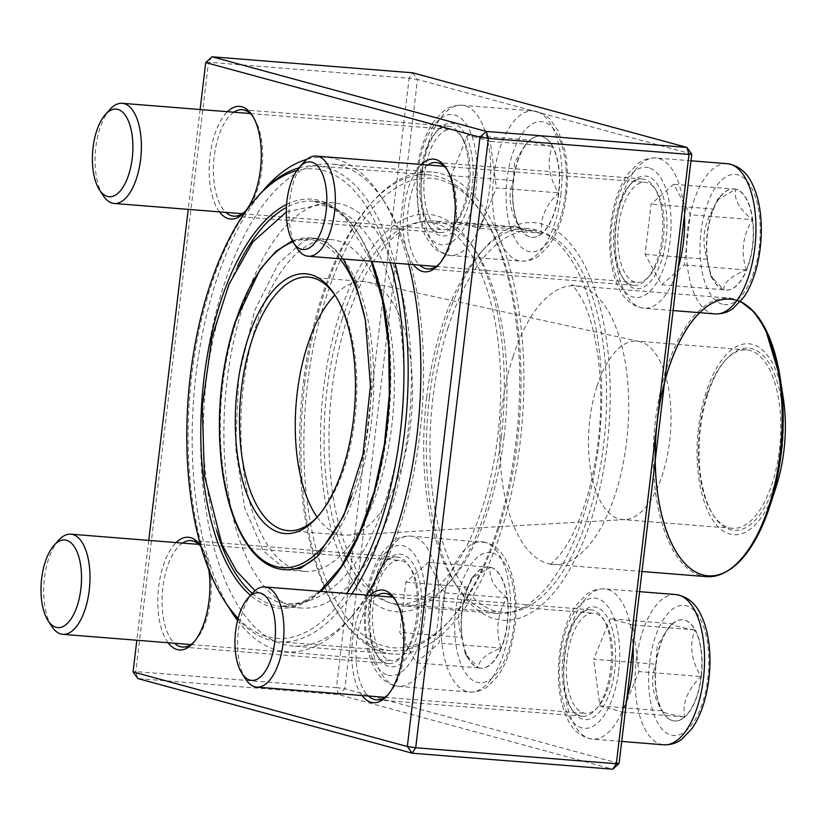 <?xml version="1.0" encoding="UTF-8"?>
<svg xmlns="http://www.w3.org/2000/svg" width="826" height="826" viewBox="0 0 826 826"><rect width="100%" height="100%" fill="white"/><g stroke="black" fill="none" stroke-linecap="round" stroke-linejoin="round"><path stroke-width="0.62" stroke-dasharray="4.13 3.1" d="M133.058 671.91L135.836 671.59L208.493 62.239L409.118 78.253L336.461 687.604L135.836 671.59L137.89 678.569L338.515 694.583L612.789 769.212M429.437 397.275A199.396 90.829 -85.4 0 0 458.327 588.515A199.396 90.829 -85.4 0 0 577.137 555.413A199.396 90.829 -85.4 0 0 597.642 298.516A199.396 90.829 -85.4 0 0 485.595 246.984A199.396 90.829 -85.4 0 0 429.437 397.275M619.097 763.441L344.824 688.812L417.491 79.461L691.765 154.09M421.828 172.779A56.519 25.751 -85.4 0 0 430.016 226.985A56.519 25.751 -85.4 0 0 463.696 217.599A56.519 25.751 -85.4 0 0 469.509 144.777A56.519 25.751 -85.4 0 0 437.749 130.178A56.519 25.751 -85.4 0 0 421.828 172.779M370.451 603.651A56.519 25.751 -85.4 0 0 378.638 657.857A56.519 25.751 -85.4 0 0 412.319 648.482A56.519 25.751 -85.4 0 0 418.132 575.66A56.519 25.751 -85.4 0 0 386.361 561.05A56.519 25.751 -85.4 0 0 370.451 603.651M564.385 656.422A56.519 25.751 -85.4 0 0 572.573 710.628A56.519 25.751 -85.4 0 0 606.253 701.253A56.519 25.751 -85.4 0 0 612.066 628.431A56.519 25.751 -85.4 0 0 580.306 613.821A56.519 25.751 -85.4 0 0 564.385 656.422M615.762 225.55A56.519 25.751 -85.4 0 0 623.96 279.756A56.519 25.751 -85.4 0 0 657.63 270.37A56.519 25.751 -85.4 0 0 663.443 197.548A56.519 25.751 -85.4 0 0 631.683 182.949A56.519 25.751 -85.4 0 0 615.762 225.55M229.174 607.967A248.068 113.007 94.6 0 1 195.979 374.467A248.068 113.007 94.6 0 1 262.42 191.436M306.973 159.304A248.068 113.007 94.6 0 1 381.127 196.702A248.068 113.007 94.6 0 1 408.705 264.258M366.765 595.092A248.068 113.007 94.6 0 1 347.209 621.596A248.068 113.007 94.6 0 1 237.547 620.46M200.119 109.517L188.214 209.37M148.742 540.4L136.837 640.243M219.489 211.869A56.519 25.751 94.6 0 1 210.052 155.877A56.519 25.751 94.6 0 1 227.48 111.706M168.112 642.742A56.519 25.751 94.6 0 1 158.675 586.749A56.519 25.751 94.6 0 1 176.103 542.579M200.924 546.337A56.519 25.751 94.6 0 1 208.72 569.475M362.046 695.513A56.519 25.751 94.6 0 1 352.619 639.52A56.519 25.751 94.6 0 1 370.048 595.35M413.423 264.64A56.519 25.751 94.6 0 1 403.997 208.648A56.519 25.751 94.6 0 1 421.425 164.477M420.444 172.933A53.38 24.315 94.6 0 1 435.478 132.697A53.38 24.315 94.6 0 1 448.477 126.192A53.38 24.315 94.6 0 1 468.466 181.338A53.38 24.315 94.6 0 1 439.979 232.622A53.38 24.315 94.6 0 1 428.178 224.135A53.38 24.315 94.6 0 1 420.444 172.933M233.841 112.212A53.38 24.315 -85.4 0 0 214.244 156.475A53.38 24.315 -85.4 0 0 225.839 212.375M245.652 210.847A53.38 24.315 -85.4 0 0 246.788 209.659A53.38 24.315 -85.4 0 0 254.088 118.221A53.38 24.315 -85.4 0 0 253.159 116.869M614.379 225.704A53.38 24.315 94.6 0 1 629.412 185.468A53.38 24.315 94.6 0 1 642.411 178.963A53.38 24.315 94.6 0 1 662.411 234.109A53.38 24.315 94.6 0 1 633.924 285.383A53.38 24.315 94.6 0 1 622.112 276.906A53.38 24.315 94.6 0 1 614.379 225.704M427.775 164.983A53.38 24.315 -85.4 0 0 408.178 209.246A53.38 24.315 -85.4 0 0 419.784 265.146M439.597 263.618A53.38 24.315 -85.4 0 0 440.723 262.42A53.38 24.315 -85.4 0 0 448.022 170.992A53.38 24.315 -85.4 0 0 447.093 169.64M563.002 656.577A53.38 24.315 94.6 0 1 578.035 616.341A53.38 24.315 94.6 0 1 591.034 609.836A53.38 24.315 94.6 0 1 611.033 664.982A53.38 24.315 94.6 0 1 582.537 716.266A53.38 24.315 94.6 0 1 570.735 707.779A53.38 24.315 94.6 0 1 563.002 656.577M376.398 595.856A53.38 24.315 -85.4 0 0 356.801 640.119A53.38 24.315 -85.4 0 0 368.406 696.019M388.22 694.49A53.38 24.315 -85.4 0 0 389.345 693.303A53.38 24.315 -85.4 0 0 396.645 601.865A53.38 24.315 -85.4 0 0 395.716 600.512M369.057 603.806A53.38 24.315 94.6 0 1 384.09 563.58A53.38 24.315 94.6 0 1 397.1 557.075A53.38 24.315 94.6 0 1 417.089 612.221A53.38 24.315 94.6 0 1 388.602 663.495A53.38 24.315 94.6 0 1 376.801 655.008A53.38 24.315 94.6 0 1 369.057 603.806M182.463 543.085A53.38 24.315 -85.4 0 0 162.867 587.348A53.38 24.315 -85.4 0 0 174.462 643.247M194.275 641.719A53.38 24.315 -85.4 0 0 195.411 640.532A53.38 24.315 -85.4 0 0 202.711 549.094A53.38 24.315 -85.4 0 0 201.059 546.791M204.352 375.675A241.781 110.147 -85.4 0 0 292.858 646.015A241.781 110.147 -85.4 0 0 351.752 616.547A241.781 110.147 -85.4 0 0 384.813 202.411A241.781 110.147 -85.4 0 0 331.34 163.982A241.781 110.147 -85.4 0 0 204.352 375.675M304.66 383.677A241.781 110.147 94.6 0 1 431.647 171.984A241.781 110.147 94.6 0 1 522.208 421.766A241.781 110.147 94.6 0 1 393.176 654.016A241.781 110.147 94.6 0 1 304.66 383.677M501.268 437.181A199.396 90.829 94.6 0 1 445.111 587.462A199.396 90.829 94.6 0 1 333.064 535.929A199.396 90.829 94.6 0 1 353.569 279.033A199.396 90.829 94.6 0 1 472.369 245.931A199.396 90.829 94.6 0 1 501.268 437.181M426.66 397.595A193.108 87.969 94.6 0 1 481.052 252.033A193.108 87.969 94.6 0 1 528.082 228.503A193.108 87.969 94.6 0 1 600.419 428.002A193.108 87.969 94.6 0 1 497.355 613.512A193.108 87.969 94.6 0 1 454.651 582.815A193.108 87.969 94.6 0 1 426.66 397.595M504.046 436.861A193.108 87.969 -85.4 0 0 476.055 251.641A193.108 87.969 -85.4 0 0 433.351 220.945A193.108 87.969 -85.4 0 0 331.928 390.027A193.108 87.969 -85.4 0 0 402.613 605.943A193.108 87.969 -85.4 0 0 449.654 582.413A193.108 87.969 -85.4 0 0 504.046 436.861M212.034 56.788L208.493 62.239L205.715 62.559M412.659 72.802L417.491 79.461L409.118 78.253L412.659 72.802M338.515 694.583L336.461 687.604L344.824 688.812L338.515 694.583M513.555 180.595A50.758 23.128 -85.4 0 0 532.14 237.351A50.758 23.128 -85.4 0 0 559.233 188.586A50.758 23.128 -85.4 0 0 540.214 136.145A50.758 23.128 -85.4 0 0 513.555 180.595M469.405 185.716A50.241 22.891 94.6 0 1 443.015 229.711A50.241 22.891 94.6 0 1 424.203 177.807A50.241 22.891 94.6 0 1 451.017 129.548A50.241 22.891 94.6 0 1 469.405 185.716M103.105 195.483A50.241 22.891 94.6 0 1 95.826 147.296A50.241 22.891 94.6 0 1 109.972 109.424M558.521 192.881A50.758 23.128 94.6 0 1 542.021 233.324C539.626 219.303 545.129 205.819 558.521 192.881C548.64 176.816 546.595 161.287 552.398 146.274A50.758 23.128 94.6 0 1 558.521 192.881L496.385 187.915L479.885 228.368L457.263 222.215L451.141 175.608L467.64 135.165L490.262 141.318L496.385 187.915M529.786 140.121A50.758 23.128 94.6 0 1 539.946 136.125A50.758 23.128 94.6 0 1 552.398 146.274C537.024 143.6 529.476 141.545 529.786 140.121L525.759 144.333L514.639 162.206L513.276 180.564A50.758 23.128 94.6 0 1 527.577 142.309A50.758 23.128 94.6 0 1 529.786 140.121L467.64 135.165M457.263 222.215L519.399 227.171A50.758 23.128 94.6 0 1 513.276 180.564C507.443 195.37 509.487 210.909 519.399 227.171L520.638 229.256A50.758 23.128 94.6 0 1 519.399 227.171C519.1 228.595 526.637 230.65 542.021 233.324A50.758 23.128 94.6 0 1 531.861 237.32A50.758 23.128 94.6 0 1 520.638 229.256M542.021 233.324L479.885 228.368M513.276 180.564L451.141 175.608M552.398 146.274L490.262 141.318M736.111 189.257A50.758 23.128 -85.4 0 0 734.159 188.917A50.758 23.128 -85.4 0 0 707.066 237.671A50.758 23.128 -85.4 0 0 726.085 290.112A50.758 23.128 -85.4 0 0 752.982 243.515A50.758 23.128 -85.4 0 0 736.111 189.257M635.018 282.141A50.241 22.891 94.6 0 1 618.333 228.441A50.241 22.891 94.6 0 1 644.951 182.319A50.241 22.891 94.6 0 1 663.763 234.223A50.241 22.891 94.6 0 1 636.96 282.482A50.241 22.891 94.6 0 1 635.018 282.141M297.04 248.254A50.241 22.891 94.6 0 1 303.916 162.195M723.844 289.75A50.758 23.128 94.6 0 1 714.573 282.027A50.758 23.128 94.6 0 1 707.252 259.292L710.659 275.946L723.844 289.75C723.462 282.564 731 275.967 746.436 269.957A50.758 23.128 94.6 0 1 725.806 290.091A50.758 23.128 94.6 0 1 723.844 289.75L661.709 284.794L645.116 254.336L651.105 204.074L673.696 184.281L690.288 214.739L684.3 264.991L661.709 284.794M752.424 219.695A50.758 23.128 94.6 0 1 746.436 269.957C740.592 252.58 742.584 235.823 752.424 219.695C739.074 208.978 733.54 198.829 735.832 189.237A50.758 23.128 94.6 0 1 752.424 219.695L690.288 214.739M713.251 209.03A50.758 23.128 94.6 0 1 721.511 195.081A50.758 23.128 94.6 0 1 733.88 188.896A50.758 23.128 94.6 0 1 735.832 189.237L716.762 200.377L713.251 209.03C703.401 225.168 701.408 241.915 707.252 259.292A50.758 23.128 94.6 0 1 713.251 209.03L651.105 204.074M707.252 259.292L645.116 254.336M735.832 189.237L673.696 184.281M746.436 269.957L684.3 264.991M701.367 676.546A50.758 23.128 -85.4 0 0 682.782 619.789A50.758 23.128 -85.4 0 0 655.689 668.554A50.758 23.128 -85.4 0 0 674.697 720.995A50.758 23.128 -85.4 0 0 701.367 676.546M567.183 657.186A50.241 22.891 94.6 0 1 593.574 613.191A50.241 22.891 94.6 0 1 612.386 665.095A50.241 22.891 94.6 0 1 585.582 713.354A50.241 22.891 94.6 0 1 567.183 657.186M245.663 679.127A50.241 22.891 94.6 0 1 238.384 630.94A50.241 22.891 94.6 0 1 252.539 593.068M655.844 664.218A50.758 23.128 94.6 0 1 670.134 625.953A50.758 23.128 94.6 0 1 672.343 623.764L668.317 627.977L657.197 645.849L655.844 664.218C650.01 679.024 652.044 694.552 661.967 710.814A50.758 23.128 94.6 0 1 655.844 664.218L593.708 659.251L610.207 618.808L632.83 624.962L638.942 671.569L622.443 712.012L599.821 705.858L593.708 659.251M599.821 705.858L661.967 710.814C661.657 712.239 669.194 714.294 684.578 716.968A50.758 23.128 94.6 0 1 674.419 720.974A50.758 23.128 94.6 0 1 663.195 712.9A50.758 23.128 94.6 0 1 661.967 710.814L663.195 712.9M701.088 676.525A50.758 23.128 94.6 0 1 684.578 716.968C682.183 702.947 687.686 689.462 701.088 676.525C691.197 660.459 689.152 644.93 694.965 629.918A50.758 23.128 94.6 0 1 701.088 676.525L638.942 671.569M672.343 623.764A50.758 23.128 94.6 0 1 682.503 619.768A50.758 23.128 94.6 0 1 694.965 629.918C679.571 627.244 672.034 625.189 672.343 623.764L610.207 618.808M694.965 629.918L632.83 624.962M684.578 716.968L622.443 712.012M478.812 667.883A50.758 23.128 -85.4 0 0 480.763 668.224A50.758 23.128 -85.4 0 0 507.856 619.459A50.758 23.128 -85.4 0 0 488.837 567.018A50.758 23.128 -85.4 0 0 461.94 613.615A50.758 23.128 -85.4 0 0 478.812 667.883M401.57 560.761A50.241 22.891 94.6 0 1 418.255 614.461A50.241 22.891 94.6 0 1 391.638 660.583A50.241 22.891 94.6 0 1 372.825 608.679A50.241 22.891 94.6 0 1 399.629 560.42A50.241 22.891 94.6 0 1 401.57 560.761M51.728 626.356A50.241 22.891 94.6 0 1 58.594 540.297M490.52 567.338A50.758 23.128 94.6 0 1 507.112 597.797C493.752 587.09 488.218 576.93 490.52 567.338L471.44 578.479L467.929 587.141A50.758 23.128 94.6 0 1 476.199 573.182A50.758 23.128 94.6 0 1 488.558 566.997A50.758 23.128 94.6 0 1 490.52 567.338L428.374 562.382L444.977 592.841L438.978 643.103L416.397 662.896L399.794 632.437L405.793 582.175L428.374 562.382M461.94 637.393A50.758 23.128 94.6 0 1 467.929 587.141C458.089 603.259 456.086 620.016 461.94 637.393L465.337 654.058L478.533 667.852A50.758 23.128 94.6 0 1 469.261 660.129A50.758 23.128 94.6 0 1 461.94 637.393L399.794 632.437M501.114 648.059A50.758 23.128 94.6 0 1 480.484 668.203A50.758 23.128 94.6 0 1 478.533 667.852C478.151 660.676 485.678 654.078 501.114 648.059C495.27 630.672 497.273 613.924 507.112 597.797A50.758 23.128 94.6 0 1 501.114 648.059L438.978 643.103M507.112 597.797L444.977 592.841M478.533 667.852L416.397 662.896M467.929 587.141L405.793 582.175M243.185 305.589A203.237 92.584 -85.4 0 0 301.49 608.039A203.237 92.584 -85.4 0 0 409.954 412.804A203.237 92.584 -85.4 0 0 333.828 202.835A203.237 92.584 -85.4 0 0 243.185 305.589M256.679 323.678A166.418 75.816 -85.4 0 0 304.412 571.334A166.418 75.816 -85.4 0 0 393.228 411.472A166.418 75.816 -85.4 0 0 330.896 239.54A166.418 75.816 -85.4 0 0 256.679 323.678M238.115 618.292A235.503 107.287 -85.4 0 0 346.744 593.491M390.347 262.792A235.503 107.287 -85.4 0 0 296.802 170.548M497.066 530.013A238.642 108.712 -85.4 0 0 481.393 212.819A238.642 108.712 -85.4 0 0 428.611 174.895A238.642 108.712 -85.4 0 0 322.181 295.543A238.642 108.712 -85.4 0 0 390.636 650.661A238.642 108.712 -85.4 0 0 448.766 621.586A238.642 108.712 -85.4 0 0 497.066 530.013M226.396 603.837A238.642 108.712 94.6 0 1 210.723 286.643A238.642 108.712 94.6 0 1 259.023 195.07M298.816 167.885A238.642 108.712 94.6 0 1 317.153 165.995A238.642 108.712 94.6 0 1 394.962 263.164M351.814 593.894A238.642 108.712 94.6 0 1 279.178 641.771A238.642 108.712 94.6 0 1 237.919 619.004M498.708 528.692A235.503 107.287 94.6 0 1 451.037 619.056A235.503 107.287 94.6 0 1 318.691 558.2A235.503 107.287 94.6 0 1 342.914 254.769A235.503 107.287 94.6 0 1 483.231 215.679A235.503 107.287 94.6 0 1 498.708 528.692M342.222 318.898A191.539 87.257 -85.4 0 0 397.172 603.94A191.539 87.257 -85.4 0 0 499.389 419.938A191.539 87.257 -85.4 0 0 427.651 222.06A191.539 87.257 -85.4 0 0 342.222 318.898M448.105 327.354A191.539 87.257 -85.4 0 0 503.055 612.386A191.539 87.257 -85.4 0 0 605.272 428.395A191.539 87.257 -85.4 0 0 533.534 230.516A191.539 87.257 -85.4 0 0 448.105 327.354M783.285 398.111A95.775 43.623 -85.4 0 0 748.769 343.771A95.775 43.623 -85.4 0 0 706.116 392.195A95.775 43.623 -85.4 0 0 714.366 522.321A95.775 43.623 -85.4 0 0 776.233 486.524M707.727 394.353A91.376 41.63 -85.4 0 0 713.726 515.806A91.376 41.63 -85.4 0 0 768.18 500.639A91.376 41.63 -85.4 0 0 777.576 382.903A91.376 41.63 -85.4 0 0 726.219 359.289A91.376 41.63 -85.4 0 0 707.727 394.353M706.746 395.148A89.487 40.763 -85.4 0 0 712.621 514.092A89.487 40.763 -85.4 0 0 732.414 528.32A89.487 40.763 -85.4 0 0 780.178 442.354A89.487 40.763 -85.4 0 0 746.663 349.904A89.487 40.763 -85.4 0 0 724.856 360.807A89.487 40.763 -85.4 0 0 706.746 395.148M596.961 386.382A89.487 40.763 -85.4 0 0 622.628 519.554A89.487 40.763 -85.4 0 0 625.168 519.585A89.487 40.763 -85.4 0 0 670.392 433.588A89.487 40.763 -85.4 0 0 639.376 341.51A89.487 40.763 -85.4 0 0 636.877 341.138A89.487 40.763 -85.4 0 0 596.961 386.382M317.163 517.138A127.173 57.934 -85.4 0 0 343.781 535.093A127.173 57.934 -85.4 0 0 347.374 535.145A127.173 57.934 -85.4 0 0 411.647 412.938A127.173 57.934 -85.4 0 0 367.58 282.089A127.173 57.934 -85.4 0 0 364.008 281.563A127.173 57.934 -85.4 0 0 334.891 295.068M317.886 516.384A127.173 57.934 -85.4 0 0 319.022 515.156A127.173 57.934 -85.4 0 0 336.409 297.329A127.173 57.934 -85.4 0 0 335.49 295.935M565.283 194.668A65.316 29.757 94.6 0 1 514.949 238.786A65.316 29.757 94.6 0 1 528.31 126.781A65.316 29.757 94.6 0 1 565.283 194.668M422.344 171.199A75.362 34.331 94.6 0 1 461.93 105.222A75.362 34.331 94.6 0 1 489.519 189.474A75.362 34.331 94.6 0 1 449.933 255.461A75.362 34.331 94.6 0 1 422.344 171.199M560.844 195.173A75.362 34.331 -85.4 0 0 533.255 110.911A75.362 34.331 -85.4 0 0 493.039 183.3A75.362 34.331 -85.4 0 0 521.268 261.161A75.362 34.331 -85.4 0 0 560.844 195.173M417.904 171.705A65.316 29.757 -85.4 0 0 454.889 239.592A65.316 29.757 -85.4 0 0 468.249 127.586A65.316 29.757 -85.4 0 0 417.904 171.705M722.409 304.185A65.316 29.757 94.6 0 1 708.77 200.326A65.316 29.757 94.6 0 1 759.187 214.037A65.316 29.757 94.6 0 1 722.409 304.185M678.198 267.861A75.362 34.331 94.6 0 1 643.877 308.232A75.362 34.331 94.6 0 1 640.976 307.726A75.362 34.331 94.6 0 1 615.938 227.171A75.362 34.331 94.6 0 1 655.865 157.993A75.362 34.331 94.6 0 1 658.766 158.499A75.362 34.331 94.6 0 1 684.444 215.483M727.2 163.682A75.362 34.331 -85.4 0 0 687.273 232.86A75.362 34.331 -85.4 0 0 712.301 313.415A75.362 34.331 -85.4 0 0 715.202 313.921M648.668 167.73A65.316 29.757 -85.4 0 0 611.89 257.877A65.316 29.757 -85.4 0 0 662.307 271.589A65.316 29.757 -85.4 0 0 648.668 167.73M649.639 662.473A65.316 29.757 94.6 0 1 699.973 618.354A65.316 29.757 94.6 0 1 686.612 730.349A65.316 29.757 94.6 0 1 649.639 662.473M626.82 698.734A75.362 34.331 94.6 0 1 592.5 739.105A75.362 34.331 94.6 0 1 564.912 654.853A75.362 34.331 94.6 0 1 604.487 588.866A75.362 34.331 94.6 0 1 633.067 646.355M675.823 594.555A75.362 34.331 -85.4 0 0 636.237 660.542A75.362 34.331 -85.4 0 0 663.825 744.804M618.684 671.197A65.316 29.757 -85.4 0 0 581.7 603.31A65.316 29.757 -85.4 0 0 568.34 715.316A65.316 29.757 -85.4 0 0 618.684 671.197M492.513 552.955A65.316 29.757 94.6 0 1 506.152 656.815A65.316 29.757 94.6 0 1 455.735 643.093A65.316 29.757 94.6 0 1 492.513 552.955M395.654 685.828A75.362 34.331 94.6 0 1 370.616 605.272A75.362 34.331 94.6 0 1 410.553 536.095A75.362 34.331 94.6 0 1 413.454 536.601A75.362 34.331 94.6 0 1 438.482 617.156A75.362 34.331 94.6 0 1 398.555 686.334A75.362 34.331 94.6 0 1 395.654 685.828M484.779 542.3A75.362 34.331 -85.4 0 0 481.878 541.784A75.362 34.331 -85.4 0 0 441.662 614.183A75.362 34.331 -85.4 0 0 469.891 692.033A75.362 34.331 -85.4 0 0 509.818 622.845A75.362 34.331 -85.4 0 0 484.779 542.3M387.921 675.172A65.316 29.757 -85.4 0 0 424.698 585.025A65.316 29.757 -85.4 0 0 374.281 571.313A65.316 29.757 -85.4 0 0 387.921 675.172M237.64 266.065A203.237 92.584 -85.4 0 0 222.576 303.947A203.237 92.584 -85.4 0 0 216.536 530.333M252.229 593.409A203.237 92.584 -85.4 0 0 280.881 606.387A203.237 92.584 -85.4 0 0 389.345 411.162A203.237 92.584 -85.4 0 0 313.219 201.193A203.237 92.584 -85.4 0 0 286.415 207.409M286.591 204.445A205.127 93.441 94.6 0 1 371.659 261.305M320.746 591.416A205.127 93.441 94.6 0 1 250.495 595.34M513.07 356.481A139.728 63.654 -85.4 0 0 553.152 564.406A139.728 63.654 -85.4 0 0 627.719 430.181A139.728 63.654 -85.4 0 0 575.392 285.837A139.728 63.654 -85.4 0 0 513.07 356.481M740.447 301.449A139.728 63.654 -85.4 0 0 728.842 298.083A139.728 63.654 -85.4 0 0 666.52 368.726A139.728 63.654 -85.4 0 0 706.602 576.662M726.55 571.53A138.789 63.22 94.6 0 1 663.557 521.733A138.789 63.22 94.6 0 1 668.317 369.305A138.789 63.22 94.6 0 1 747.716 306.301M351.711 495.868A164.539 74.959 -85.4 0 0 365.598 321.407M339.827 258.765A164.539 74.959 -85.4 0 0 292.941 241.873M304.412 571.334L283.814 569.682A166.418 75.816 94.6 0 1 236.071 322.037A166.418 75.816 94.6 0 1 310.297 237.898A166.418 75.816 94.6 0 1 373.651 371.803A166.418 75.816 94.6 0 1 318.774 555.082M448.477 126.192L242.276 109.734M439.979 232.622L233.789 216.164M642.411 178.963L436.221 162.505M633.924 285.383L427.723 268.925M591.034 609.836L384.844 593.378M582.537 716.266L376.346 699.808M397.1 557.075L190.899 540.617M388.602 663.495L182.401 647.037M431.647 171.984L331.34 163.982M393.176 654.016L292.858 646.015M528.082 228.503L433.351 220.945M497.355 613.512L402.613 605.943M428.178 224.135L430.016 226.985M435.478 132.697L437.749 130.178M376.801 655.008L378.638 657.857M384.09 563.58L386.361 561.05M570.735 707.779L572.573 710.628M578.035 616.341L580.306 613.821M622.112 276.906L623.96 279.756M629.412 185.468L631.683 182.949M254.088 118.221L252.24 115.372M246.788 209.659L244.517 212.179M202.711 549.094L200.863 546.244M195.411 640.532L193.139 643.051M396.645 601.865L394.807 599.015M389.345 693.303L387.074 695.822M448.022 170.992L446.185 168.143M440.723 262.42L438.451 264.95M454.651 582.815L458.327 588.515M481.052 252.033L485.595 246.984M476.055 251.641L472.369 245.931M449.654 582.413L445.111 587.462M384.813 202.411L381.127 196.702M351.752 616.547L347.209 621.596M449.933 255.461L521.268 261.161C532.15 261.377 537.726 256.649 539.192 255.616L549.3 245.064C558.169 232.085 563.848 215.441 566.347 195.142C568.164 179.469 567.668 164.673 564.86 150.776L558.386 131.251L550.075 119.223C548.794 117.973 544.045 112.419 533.255 110.911L461.93 105.222C451.037 104.995 445.472 109.724 444.006 110.756L433.887 121.308C425.029 134.287 419.34 150.931 416.851 171.23L418.307 215.472L424.987 235.493L433.34 247.377L437.181 250.639L449.933 255.461M242.224 213.686L443.015 229.711M250.216 113.523L451.017 129.548M525.759 144.333L527.577 142.309M690.959 160.791L655.865 157.993C644.982 157.766 639.407 162.495 637.94 163.527L627.832 174.079C621.214 183.579 616.33 195.494 613.171 209.825C609.609 226.407 608.803 242.844 610.755 259.147C612.118 270.174 614.792 279.766 618.746 287.913C624.115 299.631 632.489 306.415 643.877 308.232L673.097 310.566M436.169 266.457L636.96 282.482M444.161 166.294L644.951 182.319M710.659 275.956L714.573 282.027M716.751 200.367L721.511 195.081M639.582 591.664L604.487 588.866C593.605 588.639 588.029 593.367 586.563 594.4L576.455 604.952C563.776 621.823 555.382 656.99 559.367 690.02C560.74 701.057 563.415 710.639 567.369 718.785C572.738 730.514 581.112 737.288 592.5 739.105L621.72 741.438M384.782 697.33L585.582 713.354M392.784 597.167L593.574 613.191M668.317 627.977L670.134 625.953M398.555 686.334L469.891 692.033C480.773 692.25 486.349 687.521 487.815 686.489L497.923 675.936C504.541 666.437 509.425 654.522 512.585 640.191C516.147 623.609 516.952 607.172 515.001 590.869C513.638 579.842 510.964 570.26 507.009 562.114C502.26 552.026 495.342 545.511 486.235 542.548L410.553 536.095C399.66 535.867 394.095 540.596 392.629 541.629L382.51 552.191C375.902 561.69 371.019 573.605 367.859 587.936C364.297 604.508 363.492 620.956 365.433 637.259C366.806 648.286 369.47 657.868 373.435 666.014C378.174 676.091 385.102 682.617 394.198 685.58L398.555 686.334M190.847 644.559L391.638 660.583M198.839 544.396L399.629 560.42M471.44 578.479L476.199 573.182M465.337 654.058L469.261 660.129M333.828 202.835L313.219 201.193L329.801 206.066L345.392 217.961L371.256 261.274M301.49 608.039L280.881 606.387L300.292 603.393L319.796 591.344M428.611 174.895L317.153 165.995M390.636 650.661L279.178 641.771M533.534 230.516L427.651 222.06M503.055 612.386L397.172 603.94M641.988 571.499L553.152 564.406L549.321 564.788C550.147 565.418 554.401 561.143 562.072 551.975C571.582 539.172 580.131 520.153 587.699 494.929C600.048 450.191 603.6 404.833 598.354 358.856C594.844 333.208 589.454 313.415 582.196 299.487L574.948 288.067L571.664 284.846L575.392 285.837L728.842 298.083L740.519 301.366M712.621 514.092L713.726 515.806M724.856 360.807L726.219 359.289M746.663 349.904L636.877 341.138M732.414 528.32L622.628 519.554M639.376 341.51L367.58 282.089M625.168 519.585L347.374 535.145M364.008 281.563L308.284 277.113M343.781 535.093L288.047 530.653M330.896 239.54L310.297 237.898L292.363 240.862M483.231 215.679L481.393 212.819M451.037 619.056L448.766 621.586M336.409 297.329L334.571 294.469M319.022 515.156L316.75 517.675M254.986 590.673L276.782 601.741L286.901 603.517C337.844 606.232 376.098 546.606 393.641 471.068C404.048 424.874 406.578 378.928 401.23 333.219C394.952 281.831 379.237 244.32 354.106 220.676C343.637 211.466 331.835 206.242 318.712 204.993L286.312 211.993M343.275 259.044L328.005 242.772L316.203 238.373L303.916 240.655L278.496 263.494L254.718 310.318L238.776 376.46L235.565 447.682L244.692 507.969L263.329 550.952L285.579 569.444L287.128 569.795"/><path stroke-width="1.24" d="M691.765 154.09L686.933 147.431L412.659 72.802L212.034 56.788L486.308 131.417L686.933 147.431L688.987 154.41L691.765 154.09L619.097 763.441L616.33 763.761L688.987 154.41L488.362 138.396L415.705 747.747L616.33 763.761L612.789 769.212L412.164 753.198L137.89 678.569L133.058 671.91L407.332 746.539L479.989 137.188L205.715 62.559L200.119 109.517M262.42 191.436A248.068 113.007 94.6 0 1 306.973 159.304M408.705 264.258A248.068 113.007 94.6 0 1 366.765 595.092M237.547 620.46A248.068 113.007 94.6 0 1 229.174 607.967M188.214 209.37L148.742 540.4M136.837 640.243L133.058 671.91M227.48 111.706A56.519 25.751 94.6 0 1 252.24 115.372A56.519 25.751 94.6 0 1 244.517 212.179A56.519 25.751 94.6 0 1 219.489 211.869M176.103 542.579A56.519 25.751 94.6 0 1 200.863 546.244A56.519 25.751 94.6 0 1 200.924 546.337M208.72 569.475A56.519 25.751 94.6 0 1 193.139 643.051A56.519 25.751 94.6 0 1 168.112 642.742M370.048 595.35A56.519 25.751 94.6 0 1 394.807 599.015A56.519 25.751 94.6 0 1 387.074 695.822A56.519 25.751 94.6 0 1 362.046 695.513M421.425 164.477A56.519 25.751 94.6 0 1 446.185 168.143A56.519 25.751 94.6 0 1 438.451 264.95A56.519 25.751 94.6 0 1 413.423 264.64M225.839 212.375A53.38 24.315 -85.4 0 0 233.789 216.164A53.38 24.315 -85.4 0 0 245.652 210.847M253.159 116.869A53.38 24.315 -85.4 0 0 242.276 109.734A53.38 24.315 -85.4 0 0 233.841 112.212M419.784 265.146A53.38 24.315 -85.4 0 0 427.723 268.925A53.38 24.315 -85.4 0 0 439.597 263.618M447.093 169.64A53.38 24.315 -85.4 0 0 436.221 162.505A53.38 24.315 -85.4 0 0 427.775 164.983M368.406 696.019A53.38 24.315 -85.4 0 0 376.346 699.808A53.38 24.315 -85.4 0 0 388.22 694.49M395.716 600.512A53.38 24.315 -85.4 0 0 384.844 593.378A53.38 24.315 -85.4 0 0 376.398 595.856M174.462 643.247A53.38 24.315 -85.4 0 0 182.401 647.037A53.38 24.315 -85.4 0 0 194.275 641.719M201.059 546.791A53.38 24.315 -85.4 0 0 190.899 540.617A53.38 24.315 -85.4 0 0 182.463 543.085M479.989 137.188L488.362 138.396L486.308 131.417L479.989 137.188M415.705 747.747L407.332 746.539L412.164 753.198L415.705 747.747M205.715 62.559L212.034 56.788M619.097 763.441L612.789 769.212M105.429 114.473L109.972 109.424A50.241 22.891 94.6 0 1 122.207 103.302A50.241 22.891 94.6 0 1 140.606 159.48A50.241 22.891 94.6 0 1 114.215 203.464A50.241 22.891 94.6 0 1 103.105 195.483L99.419 189.774A43.964 20.03 -85.4 0 0 125.614 182.474A43.964 20.03 -85.4 0 0 130.136 125.841A43.964 20.03 -85.4 0 0 105.429 114.473A43.964 20.03 -85.4 0 0 93.049 147.606A43.964 20.03 -85.4 0 0 99.419 189.774M299.373 167.244L303.916 162.195A50.241 22.891 94.6 0 1 316.151 156.073A50.241 22.891 94.6 0 1 318.082 156.413A50.241 22.891 94.6 0 1 334.778 210.114A50.241 22.891 94.6 0 1 308.16 256.236A50.241 22.891 94.6 0 1 306.219 255.895A50.241 22.891 94.6 0 1 297.04 248.254L293.364 242.545A43.964 20.03 -85.4 0 0 324.515 220.656A43.964 20.03 -85.4 0 0 311.774 162.185A43.964 20.03 -85.4 0 0 299.373 167.244A43.964 20.03 -85.4 0 0 293.364 242.545M247.996 598.117L252.539 593.068A50.241 22.891 94.6 0 1 264.774 586.945A50.241 22.891 94.6 0 1 283.163 643.124A50.241 22.891 94.6 0 1 256.772 687.108A50.241 22.891 94.6 0 1 245.663 679.127L241.977 673.417A43.964 20.03 -85.4 0 0 274.79 641.916A43.964 20.03 -85.4 0 0 268.76 600.295A43.964 20.03 -85.4 0 0 247.996 598.117A43.964 20.03 -85.4 0 0 241.977 673.417M54.051 545.346L58.594 540.297A50.241 22.891 94.6 0 1 70.829 534.174A50.241 22.891 94.6 0 1 72.771 534.515A50.241 22.891 94.6 0 1 89.456 588.215A50.241 22.891 94.6 0 1 62.838 634.337A50.241 22.891 94.6 0 1 60.907 634.007A50.241 22.891 94.6 0 1 51.728 626.356L48.042 620.646A43.964 20.03 -85.4 0 0 56.075 627.337A43.964 20.03 -85.4 0 0 81.506 575.557A43.964 20.03 -85.4 0 0 54.051 545.346A43.964 20.03 -85.4 0 0 48.042 620.646M296.802 170.548A235.503 107.287 -85.4 0 0 256.752 197.6A235.503 107.287 -85.4 0 0 209.081 287.964A235.503 107.287 -85.4 0 0 224.558 600.977A235.503 107.287 -85.4 0 0 238.115 618.292M346.744 593.491A235.503 107.287 -85.4 0 0 390.347 262.792M256.752 197.6L259.023 195.07A238.642 108.712 94.6 0 1 298.816 167.885M394.962 263.164A238.642 108.712 94.6 0 1 351.814 593.894M237.919 619.004A238.642 108.712 94.6 0 1 226.396 603.837L224.558 600.977M740.447 301.449A139.728 63.654 -85.4 0 1 768.923 506.018A139.728 63.654 -85.4 0 1 706.602 576.662C732.786 576.403 753.89 552.852 769.915 506.008L776.233 486.524A95.775 43.623 -85.4 0 0 783.285 398.111L780.147 377.885A138.789 63.22 94.6 0 1 705.476 575.495A138.789 63.22 94.6 0 1 671.889 359.073A138.789 63.22 94.6 0 1 780.147 377.885A138.789 63.22 94.6 0 1 770.028 505.667A138.789 63.22 94.6 0 1 769.915 506.008A138.789 63.22 94.6 0 1 660.046 507.401A138.789 63.22 94.6 0 1 727.551 299.043A138.789 63.22 94.6 0 1 769.915 506.008A138.789 63.22 94.6 0 1 726.55 571.53M334.891 295.068A127.173 57.934 -85.4 0 0 307.293 345.857A127.173 57.934 -85.4 0 0 317.163 517.138M335.49 295.935A127.173 57.934 -85.4 0 0 308.284 277.113A127.173 57.934 -85.4 0 0 251.569 341.406A127.173 57.934 -85.4 0 0 288.047 530.653A127.173 57.934 -85.4 0 0 317.886 516.384M247.624 339.641A130.312 59.358 94.6 0 1 334.571 294.469A130.312 59.358 94.6 0 1 316.75 517.675A130.312 59.358 94.6 0 1 247.232 494.919A130.312 59.358 94.6 0 1 247.624 339.641M684.444 215.483A75.362 34.331 94.6 0 1 678.198 267.861M673.097 310.566L715.202 313.921A75.362 34.331 -85.4 0 0 755.429 241.533A75.362 34.331 -85.4 0 0 727.2 163.682L690.959 160.791M633.067 646.355A75.362 34.331 94.6 0 1 632.076 673.128A75.362 34.331 94.6 0 1 626.82 698.734M621.72 741.438L663.825 744.804A75.362 34.331 -85.4 0 0 704.041 672.416A75.362 34.331 -85.4 0 0 675.823 594.555L639.582 591.664M216.536 530.333A203.237 92.584 -85.4 0 0 252.229 593.409M286.415 207.409A203.237 92.584 -85.4 0 0 237.64 266.065M250.495 595.34A205.127 93.441 94.6 0 1 220.212 302.884A205.127 93.441 94.6 0 1 286.591 204.445M371.659 261.305A205.127 93.441 94.6 0 1 320.746 591.416M747.716 306.301A138.789 63.22 94.6 0 1 780.147 377.885L765.289 328.707L753.921 311.836L740.519 301.366M292.941 241.873A164.539 74.959 -85.4 0 0 235.09 322.832A164.539 74.959 -85.4 0 0 246.922 543.085A164.539 74.959 -85.4 0 0 351.711 495.868M365.598 321.407A164.539 74.959 -85.4 0 0 339.827 258.765M318.774 555.082A166.418 75.816 94.6 0 1 283.814 569.682C267.769 568.071 254.067 557.24 242.679 537.199C232.849 519.513 226.035 497.18 222.235 470.19C215.896 419.763 220.139 370.492 234.966 322.388L260.149 269.328L275.688 251.569L292.363 240.862M114.215 203.464L242.224 213.686M122.207 103.302L250.216 113.523M308.16 256.236L436.169 266.457M316.151 156.073L444.161 166.294M715.202 313.921C726.095 314.148 731.66 309.42 733.127 308.387L743.245 297.835C755.914 280.974 764.318 245.797 760.323 212.767C758.949 201.74 756.286 192.148 752.321 184.002C746.952 172.283 738.578 165.499 727.2 163.682M256.772 687.108L384.782 697.33M264.774 586.945L392.784 597.167M663.825 744.804C674.718 745.021 680.283 740.292 681.749 739.26L691.868 728.708C698.476 719.209 703.36 707.293 706.519 692.962C710.081 676.38 710.887 659.943 708.945 643.64C707.572 632.613 704.908 623.021 700.944 614.885C695.575 603.156 687.201 596.382 675.823 594.555M62.838 634.337L190.847 644.559M70.829 534.174L198.839 544.396M706.602 576.662L641.988 571.499M319.796 591.344L340.89 567.121L359.434 533.09L374.24 491.325L384.41 444.316L389.314 394.89L388.674 345.991L382.531 300.54L371.256 261.274M287.128 569.795L300.488 568.34L317.132 556.755L343.719 515.899L362.996 454.476L370.451 385.721L365.34 319.982L356.068 285.197L343.275 259.044M286.312 211.993L252.673 242.121L228.957 284.361L211.972 337.442L202.256 406.537L204.383 475.291L221.967 544.53L236.535 571.045L254.986 590.673"/></g></svg>
